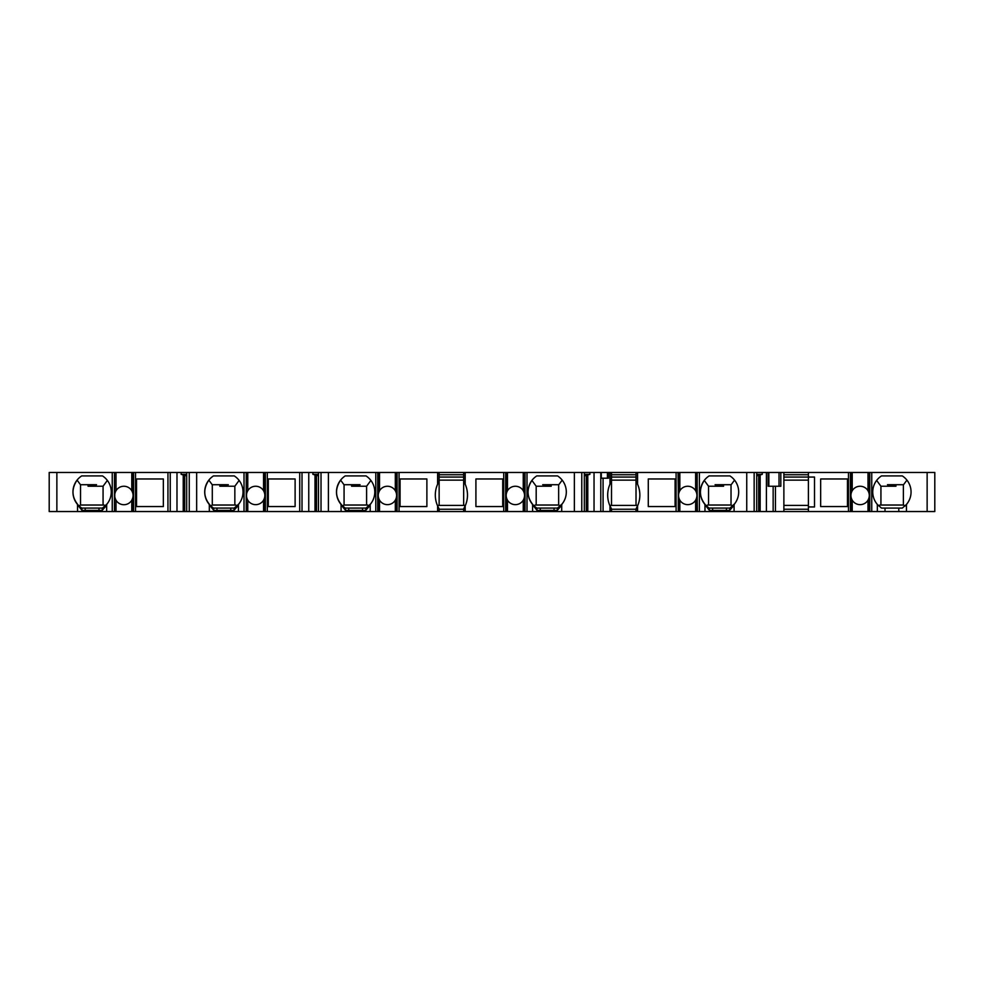 <?xml version="1.0" encoding="UTF-8"?>
<svg xmlns="http://www.w3.org/2000/svg" width="984" height="984" viewBox="0 0 984 984"><rect width="100%" height="100%" fill="white"/><g stroke="black" fill="none" stroke-linecap="round" stroke-linejoin="round"><path stroke-width="1.48" d="M378.311 496.379L378.311 511.532L395.322 511.532L395.322 500.167A9.188 9.188 0 0 0 396.552 494.349M396.552 494.276A9.188 9.188 0 0 0 395.322 490.733L395.322 472.468L396.54 472.468L396.54 494.263M345.249 508.088L366.011 508.088L370.661 503.882L365.937 508.15L365.728 510.388L370.193 505.272A2.3 2.3 0 0 1 370.685 503.845A19.151 19.151 0 0 0 366.023 475.912L345.249 475.912A19.151 19.151 0 0 0 340.587 503.845A2.3 2.3 0 0 1 341.079 505.272L341.079 511.532L264.782 511.532L264.782 496.637A9.188 9.188 0 0 1 247.771 500.167A9.188 9.188 0 0 1 246.541 494.312M246.541 496.379L246.541 494.263A9.188 9.188 0 0 1 247.771 490.733C246.037 493.87 246.037 497.018 247.771 500.167L247.771 511.532L264.782 511.532M263.552 511.532L263.552 500.167C265.286 497.018 265.286 493.87 263.552 490.733A9.188 9.188 0 0 1 264.794 496.551M506.243 496.379L506.243 511.532L523.254 511.532L523.254 500.167C524.989 497.018 524.989 493.87 523.254 490.733A9.188 9.188 0 0 0 506.551 492.849M463.661 480.131L439.135 480.131M439.135 505.407L439.135 472.468L465.186 472.468L465.186 484.202L463.661 481.25L463.661 472.468M437.388 505.407L464.805 505.407L464.805 506.748M463.661 505.407L463.661 481.25C465.567 484.829 465.567 484.829 463.661 481.25M136.53 478.974L136.53 506.551L163.344 506.551L163.344 478.974L136.53 478.974M245.988 511.532L238.423 511.532L238.423 505.272A2.3 2.3 0 0 1 238.915 503.845A19.151 19.151 0 0 0 234.266 475.912L213.479 475.912A19.151 19.151 0 0 0 208.817 503.845A2.3 2.3 0 0 1 209.309 505.272L209.309 511.532L133.012 511.532L133.012 496.637A9.188 9.188 0 0 1 114.771 496.637L114.698 495.444M114.71 495.776L114.71 495.776A9.188 9.188 0 0 1 114.759 494.362M114.771 496.379L114.771 494.263A9.188 9.188 0 0 1 116.001 490.733C114.267 493.87 114.267 497.018 116.001 500.167L116.001 511.532L133.012 511.532M131.782 511.532L131.782 500.167C133.517 497.018 133.517 493.87 131.782 490.733A9.188 9.188 0 0 1 133.025 496.551M678.616 496.379L678.616 511.532L695.626 511.532L695.626 500.167A9.188 9.188 0 0 0 695.626 490.733L695.626 472.468L696.856 472.468L696.856 494.263M678.616 511.532L678.062 472.468L679.846 472.468L679.846 490.733A9.188 9.188 0 0 0 679.846 500.167A9.188 9.188 0 0 0 695.626 500.167C697.361 497.018 697.361 493.87 695.626 490.733A9.188 9.188 0 0 0 679.846 490.733C678.111 493.87 678.111 497.018 679.846 500.167L679.846 511.532M906.928 480.118L903.533 484.718L887.457 484.718L895.944 486.231L895.944 484.718M895.944 486.231L880.926 486.231L876.646 480.413M880.926 505.026L880.926 486.231M636.021 505.407L636.021 472.468L637.558 472.468L637.558 484.202L636.021 481.25C637.939 484.829 637.939 484.829 636.021 481.25M611.507 505.407L611.507 472.468L636.021 472.468M927.137 511.532L927.137 472.468L934.8 472.468L934.8 511.532L898.798 511.532L898.798 508.088L902.291 508.088L906.461 504.448A19.151 19.151 0 0 0 902.291 475.912L881.504 475.912A19.151 19.151 0 0 0 877.347 504.448L877.347 511.532L898.798 511.532M877.347 511.532L869.782 511.532L869.782 472.468L869.229 494.263M850.988 496.379L850.988 511.532L869.782 511.532M850.988 511.532L850.668 472.468L808.393 472.468L808.393 477.055L814.518 477.055L814.518 506.944L808.393 506.944L808.393 511.532L850.668 511.532M768.861 472.468L768.861 486.256L768.098 486.256L768.098 472.468L783.879 472.468L783.879 511.532L808.393 511.532M783.879 511.532L760.165 511.532L760.165 474.891L762.243 474.374L762.243 472.468L766.413 472.468L766.413 511.532M709.132 508.088L729.907 508.088L734.556 503.882L729.833 508.15L729.624 510.388L734.089 505.272L734.089 511.532L734.089 505.272A2.3 2.3 0 0 1 734.581 503.845A19.151 19.151 0 0 0 729.919 475.912L709.132 475.912A19.151 19.151 0 0 0 704.482 503.845A2.3 2.3 0 0 1 704.974 505.272L704.974 511.532L760.165 511.532M704.974 511.532L697.41 511.532L696.856 472.468M695.626 511.532L697.41 511.532M678.062 511.532L636.021 511.532L636.021 508.876C637.939 505.296 637.939 505.296 636.021 508.876C637.939 505.296 637.939 505.296 636.021 508.876L637.558 505.924A26.814 26.814 0 0 0 637.558 484.202M609.982 511.532L600.781 511.532L600.781 472.468L609.982 472.468L609.982 484.202A26.814 26.814 0 0 0 609.982 505.924L609.982 511.532L636.021 511.532M600.781 511.532L587.792 511.532L587.792 474.891L589.871 474.374L589.871 472.468L594.041 472.468L594.041 511.532M562.208 503.845L557.461 508.15L557.251 510.388L561.716 505.272A2.3 2.3 0 0 1 562.208 503.845A19.151 19.151 0 0 0 557.547 475.912L536.772 475.912A19.151 19.151 0 0 0 532.11 503.845A2.3 2.3 0 0 1 532.602 505.272L532.602 511.532L587.792 511.532M532.602 511.532L525.038 511.532L525.038 472.468L524.484 494.263M523.254 511.532L525.038 511.532M506.243 511.532L505.924 472.468L524.484 472.468M505.69 511.532L505.69 472.468L503.722 472.468L503.722 511.532L505.924 511.532M503.722 511.532L463.661 511.532L463.661 508.876C465.567 505.296 465.567 505.296 463.661 508.876C465.567 505.296 465.567 505.296 463.661 508.876L465.186 505.924A26.814 26.814 0 0 0 465.186 484.202M437.609 511.532L396.872 511.532L396.872 472.468L437.609 472.468L437.609 484.202A26.814 26.814 0 0 0 437.609 505.924L437.609 511.532L463.661 511.532M396.872 511.532L395.322 511.532M378.311 511.532L377.979 472.468L318.472 472.468L318.472 511.532M375.79 472.468L375.79 511.532L377.979 511.532M375.79 511.532L370.193 511.532L370.193 505.272L370.193 511.532L362.53 511.532L362.53 510.388L365.728 510.388M341.079 511.532L362.53 511.532M246.541 511.532L247.771 511.532M209.309 511.532L238.423 511.532L238.423 505.272L233.958 510.388L234.167 508.15L238.915 503.845M114.771 511.532L116.001 511.532M114.218 511.532L106.653 511.532L106.653 505.272L106.653 511.532L98.99 511.532L98.99 510.388L102.188 510.388L106.653 505.272A2.3 2.3 0 0 1 107.145 503.845A19.151 19.151 0 0 0 102.496 475.912L81.709 475.912A19.151 19.151 0 0 0 77.047 503.845L77.047 503.845A2.3 2.3 0 0 1 77.539 505.272L77.539 511.532L98.99 511.532M77.539 511.532L49.2 511.532L49.2 472.468L112.25 472.468L112.25 511.532M234.844 505.026L234.844 486.231L219.826 486.231L219.826 484.718M562.184 480.118L558.801 484.718L542.713 484.718L551.2 486.231L551.2 484.718M551.2 486.231L536.182 486.231L531.913 480.413C526.219 489.319 526.846 497.744 533.783 505.714L535.284 505.026L558.654 505.026L560.388 505.85M536.182 505.026L536.182 486.231M366.601 505.026L366.601 486.231L351.596 486.231L351.596 484.718M465.186 505.924L465.186 511.532M503.722 472.468L465.186 472.468M475.912 478.974L475.912 506.551L502.726 506.551L502.726 478.974L475.912 478.974M400.07 478.974L400.07 506.551L426.884 506.551L426.884 478.974L400.07 478.974M574.373 511.532L574.373 472.468L525.038 472.468M561.716 505.272L561.716 511.532L561.716 505.272M523.254 500.167A9.188 9.188 0 0 1 507.473 500.167C505.739 497.018 505.739 493.87 507.473 490.733L507.473 472.468M506.243 496.6L506.17 495.444M114.218 472.468L112.25 472.468M114.771 472.468L133.012 472.468L133.012 494.263M133.332 511.532L133.012 472.468M133.332 472.468L135.534 472.468L135.534 511.532M176.985 511.532L176.985 472.468L135.534 472.468M176.985 472.468L186.702 472.468L186.702 511.532M189.248 511.532L189.248 472.468L186.702 472.468M189.248 472.468L244.02 472.468L244.02 511.532M245.988 472.468L244.02 472.468M246.541 472.468L264.782 472.468L264.782 494.263M265.102 511.532L264.782 472.468M265.102 472.468L267.304 472.468L267.304 511.532M308.755 511.532L308.755 472.468L267.304 472.468M308.755 472.468L318.472 472.468M379.541 490.733C377.807 493.87 377.807 497.018 379.541 500.167A9.188 9.188 0 0 0 395.322 500.167C397.044 497.018 397.044 493.87 395.322 490.733A9.188 9.188 0 0 0 379.541 490.733L379.541 472.468L377.979 472.468M379.541 472.468L395.322 472.468M437.609 472.468L439.135 472.468M574.373 472.468L589.871 472.468M600.781 472.468L594.041 472.468M609.982 472.468L611.507 472.468M678.062 472.468L637.558 472.468M679.846 472.468L695.626 472.468M746.745 511.532L746.745 472.468L697.41 472.468M746.745 472.468L762.243 472.468M768.098 472.468L766.413 472.468M783.879 472.468L808.393 472.468M850.988 472.468L850.988 494.263A9.188 9.188 0 0 1 852.218 490.733L852.218 472.468L850.668 472.468M852.218 472.468L869.229 472.468M927.137 472.468L869.782 472.468M370.193 505.272L370.193 511.532M103.074 505.026L103.074 486.231L88.056 486.231L88.056 484.718M116.001 472.468L116.001 490.733A9.188 9.188 0 0 1 131.782 490.733L131.782 472.468M88.056 486.231L96.543 484.718L80.467 484.718L77.072 480.118C71.106 489.159 71.709 497.732 78.868 505.85L80.528 505.087L80.528 484.718M103.074 486.231L107.354 480.413M80.528 505.026L103.984 505.026L105.472 505.714M80.036 506.871L81.278 507.793M103.111 507.67L104.501 506.6M81.709 508.088L102.484 508.088L107.121 503.882L102.397 508.15L102.188 510.388M78.585 505.641L81.795 508.15L82.016 510.388L98.99 510.388L98.99 508.088M77.49 504.755L82.016 510.388M734.556 480.118L731.173 484.718L715.085 484.718L723.572 486.231L723.572 484.718M723.572 486.231L708.554 486.231L704.273 480.413C698.591 489.319 699.218 497.744 706.155 505.714L707.656 505.026L731.026 505.026L732.76 505.85M708.554 505.026L708.554 486.231M678.616 496.6L678.542 495.444M637.558 505.924L637.558 511.532M648.284 478.974L648.284 506.551L675.098 506.551L675.098 478.974L648.284 478.974M609.76 505.407L637.177 505.407L637.177 506.748M611.507 509.232L636.021 509.232M611.507 511.532L611.507 508.876C609.6 505.296 609.6 505.296 611.507 508.876L609.982 505.924M611.507 481.25C609.6 484.829 609.6 484.829 611.507 481.25C609.6 484.829 609.6 484.829 611.507 481.25L609.982 484.202M636.021 474.768L611.507 474.768M636.021 477.055L611.507 477.055M636.021 480.131L611.507 480.131M756.696 511.532L756.696 472.468M773.153 511.532L773.153 486.256M756.696 474.374L762.243 474.374M756.696 475.912L760.165 474.891M758.689 511.532L758.689 475.309M768.861 486.256L780.816 486.256L780.816 472.468M820.656 478.974L820.656 506.551L847.47 506.551L847.47 478.974L820.656 478.974M904.849 506.108L906.449 504.448L906.461 511.532M867.999 472.468L867.999 490.733A9.188 9.188 0 0 1 867.999 500.167C869.733 497.018 869.733 493.87 867.999 490.733A9.188 9.188 0 0 0 852.218 490.733C850.484 493.87 850.484 497.018 852.218 500.167A9.188 9.188 0 0 1 850.988 496.637L850.914 495.444M867.999 511.532L867.999 500.167A9.188 9.188 0 0 1 852.218 500.167L852.218 511.532M850.914 495.776L850.914 495.776A9.188 9.188 0 0 1 850.976 494.362M885.01 511.532L885.01 508.088L881.504 508.088L877.347 504.448L878.528 505.714L880.016 505.026L903.386 505.026L905.132 505.85M885.01 508.088L898.798 508.088M903.386 505.05L903.386 484.718M532.541 504.755L537.067 510.388L536.858 508.15L533.635 505.641M535.099 506.871L536.329 507.793M536.772 508.088L557.534 508.088M558.174 507.67L559.552 506.6M558.654 505.05L558.654 484.718M808.393 506.944L808.393 477.055L783.879 477.055M808.393 474.768L783.879 474.768M783.879 505.407L808.393 505.407M783.879 509.232L808.393 509.232M808.393 480.131L783.879 480.131M730.546 507.67L731.924 506.6M706.008 505.641L709.23 508.15L709.439 510.388L729.624 510.388M704.913 504.755L709.439 510.388M707.459 506.871L708.701 507.793M731.026 505.05L731.026 484.718M600.781 478.212L608.444 478.212L608.444 472.468M584.324 511.532L584.324 472.468M584.324 475.912L587.792 474.891M584.324 474.374L589.871 474.374M586.316 511.532L586.316 475.309M247.771 472.468L247.771 490.733A9.188 9.188 0 0 1 263.552 490.733L263.552 472.468M246.541 496.6L246.467 495.444M268.3 478.974L268.3 506.551L295.114 506.551L295.114 478.974L268.3 478.974M378.311 496.6L378.237 495.444M351.596 486.231L360.082 484.718L343.994 484.718L340.612 480.118C334.646 489.159 335.249 497.732 342.407 505.85L344.068 505.087L344.068 484.718M366.601 486.231L370.882 480.413M344.068 505.026L367.512 505.026L369.012 505.714M343.576 506.871L344.806 507.793M366.651 507.67L368.028 506.6M342.112 505.641L345.335 508.15L345.544 510.388L362.53 510.388L362.53 508.088M341.017 504.755L345.544 510.388M170.244 511.532L170.244 472.468M183.233 511.532L183.233 474.891L186.702 475.912M181.154 472.468L181.154 474.374L183.233 474.891M181.154 474.374L186.702 474.374M184.709 511.532L184.709 475.309M234.881 507.67L236.258 506.6M213.479 508.088L234.241 508.088L238.891 503.882M210.355 505.641L213.565 508.15L213.774 510.388L233.958 510.388M209.248 504.755L213.774 510.388M219.826 486.231L228.313 484.718L212.224 484.718L208.842 480.118C202.876 489.159 203.479 497.732 210.637 505.85L212.298 505.087L212.298 484.718M211.806 506.871L213.036 507.793M234.844 486.231L239.124 480.413M237.242 505.714L235.742 505.026L212.298 505.026M302.014 511.532L302.014 472.468M315.003 511.532L315.003 474.891L318.472 475.912M312.924 472.468L312.924 474.374L315.003 474.891M312.924 474.374L318.472 474.374M316.479 511.532L316.479 475.309M463.661 474.768L439.135 474.768M463.661 477.055L439.135 477.055M439.135 511.532L439.135 508.876C437.228 505.296 437.228 505.296 439.135 508.876L437.609 505.924M439.135 481.25C437.228 484.829 437.228 484.829 439.135 481.25C437.228 484.829 437.228 484.829 439.135 481.25L437.609 484.202M439.135 509.232L463.661 509.232M399.073 472.468L399.073 511.532M527.006 472.468L527.006 511.532M328.41 511.532L328.41 472.468M507.473 511.532L507.473 500.167M56.863 511.532L56.863 472.468M167.944 472.468L167.944 511.532M114.451 511.532L114.451 472.468M133.566 511.532L133.566 472.468M85.202 508.088L85.202 511.532M678.296 511.532L678.296 472.468M676.094 472.468L676.094 511.532M699.378 472.468L699.378 511.532M603.081 478.212L603.081 511.532M697.176 511.532L697.176 472.468M754.15 511.532L754.15 472.468M848.466 472.468L848.466 511.532M871.75 472.468L871.75 511.532M775.454 486.256L775.454 511.532M850.434 511.532L850.434 472.468M869.548 511.532L869.548 472.468M524.804 511.532L524.804 472.468M523.254 490.733L523.254 472.468M537.067 510.388L557.251 510.388M540.265 508.088L540.265 511.532M554.053 508.088L554.053 511.532M779.02 472.468L779.02 486.256M726.426 511.532L726.426 508.088M712.637 508.088L712.637 511.532M601.298 472.468L601.298 478.212M581.778 511.532L581.778 472.468M607.423 472.468L607.423 478.212M246.221 511.532L246.221 472.468M196.652 511.532L196.652 472.468M299.714 472.468L299.714 511.532M379.541 511.532L379.541 500.167M377.758 511.532L377.758 472.468M397.106 511.532L397.106 472.468M348.742 508.088L348.742 511.532M265.336 511.532L265.336 472.468M230.76 511.532L230.76 508.088M216.972 508.088L216.972 511.532M321.018 511.532L321.018 472.468M506.243 472.468L506.243 494.263M81.672 508.064L78.622 505.604M678.616 472.468L678.616 494.263M696.856 496.637L696.856 511.532M869.229 496.637L869.229 511.532M524.484 496.637L524.484 511.532M562.184 503.882L557.51 508.113M536.735 508.064L533.672 505.604M709.107 508.064L706.045 505.604M378.311 472.468L378.311 494.263M396.54 496.637L396.54 511.532M345.212 508.064L342.149 505.604M213.442 508.064L210.392 505.604"/></g></svg>

